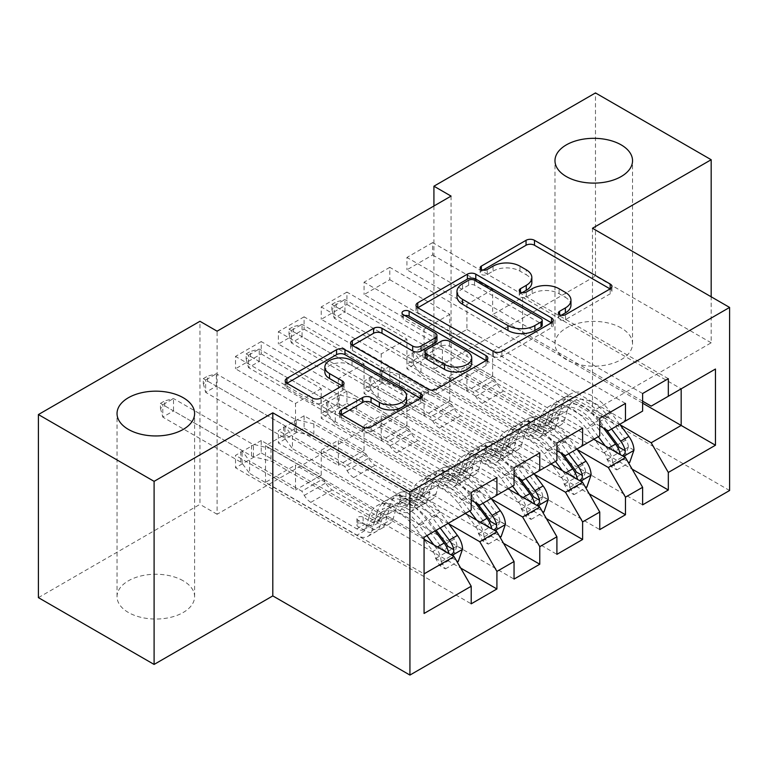 <?xml version="1.0" encoding="UTF-8"?>
<svg xmlns="http://www.w3.org/2000/svg" width="768" height="768" viewBox="0 0 768 768"><rect width="100%" height="100%" fill="white"/><g stroke="black" fill="none" stroke-linecap="round" stroke-linejoin="round"><path stroke-width="0.58" stroke-dasharray="3.84 2.88" d="M561.264 315.264L559.603 316.224A4.166 2.4 0 0 0 558.374 317.923A4.166 2.4 0 0 0 559.603 319.622A4.166 2.4 0 0 0 565.488 319.622L610.176 293.818A5.952 3.437 0 0 0 611.923 291.389A5.952 3.437 0 0 0 610.176 288.96L610.099 288.922M483.024 270.096L481.363 271.056A4.166 2.4 0 0 0 480.144 272.755A4.166 2.4 0 0 0 481.363 274.454A4.166 2.4 0 0 0 487.248 274.454L493.037 271.114L493.037 266.17M522.144 292.675L520.483 293.635A4.166 2.4 0 0 0 519.264 295.334A4.166 2.4 0 0 0 520.483 297.034A4.166 2.4 0 0 0 526.368 297.034L532.157 293.702L532.157 288.749M183.235 580.81A38.784 22.397 0 0 0 140.976 575.952A38.784 22.397 0 0 0 117.034 596.64A38.784 22.397 0 0 0 128.39 612.48A38.784 22.397 0 0 0 170.659 617.328A38.784 22.397 0 0 0 194.602 596.64A38.784 22.397 0 0 0 183.235 580.81M621.187 327.965A38.784 22.397 0 0 0 578.918 323.107A38.784 22.397 0 0 0 554.976 343.795A38.784 22.397 0 0 0 566.333 359.635A38.784 22.397 0 0 0 608.602 364.483A38.784 22.397 0 0 0 632.544 343.795A38.784 22.397 0 0 0 621.187 327.965M539.77 452.899L304.08 316.829L304.08 329.203L278.371 344.045L338.362 378.682L338.362 403.67L321.226 413.568L471.206 500.16M304.08 316.829L278.371 331.67L278.371 344.045M491.558 499.046L364.07 425.443L364.07 450.432L304.08 415.795L304.08 428.16L278.371 443.002L514.051 579.082M304.08 415.795L278.371 430.637L278.371 443.002M625.469 403.421L389.789 267.35L389.789 279.715L364.07 294.566L424.07 329.203L424.07 354.192L406.925 364.08L556.906 450.672M389.789 267.35L364.07 282.192L364.07 294.566M577.258 449.558L449.779 375.955L449.779 400.944L389.789 366.307L389.789 378.682L364.07 393.523L599.76 529.594M389.789 366.307L364.07 381.158L364.07 393.523M451.066 196.099L451.066 379.181L217.094 514.262L217.094 331.181M620.112 424.819L492.634 351.216L492.634 376.205L432.634 341.568L432.634 353.942L406.925 368.784L642.614 504.854M432.634 341.568L406.925 356.419L406.925 368.784M668.323 378.682L432.634 242.611L432.634 254.976L406.925 269.827L466.915 304.464L466.915 329.443L449.779 339.341L599.76 425.933M432.634 242.611L406.925 257.453L406.925 269.827M534.413 474.298L406.925 400.704L406.925 425.683L346.934 391.056L346.934 403.421L321.226 418.262L556.906 554.342M346.934 391.056L321.226 405.898L321.226 418.262M582.614 428.16L346.934 292.09L346.934 304.464L321.226 319.306L381.216 353.942L381.216 378.931L364.07 388.829L514.051 475.411M346.934 292.09L321.226 306.931L321.226 319.306M448.704 523.786L321.226 450.182L321.226 475.171L261.226 440.534L261.226 452.899L235.517 467.75L471.206 603.821M261.226 440.534L235.517 455.376L235.517 467.75M496.915 477.638L261.226 341.568L261.226 353.942L235.517 368.784L295.507 403.421L295.507 428.41L265.517 445.728L424.07 537.264L424.07 573.878L265.517 482.342L295.507 465.024L295.507 490.013L235.517 455.376M261.226 341.568L235.517 356.41L235.517 368.784M338.362 403.67L496.915 495.206L479.77 505.104M514.051 485.309L496.915 495.206M424.07 539.242L295.507 465.024M424.07 613.469L424.07 573.878M381.216 378.931L539.77 470.467L522.624 480.365M556.906 460.57L539.77 470.467M321.226 450.182L338.362 440.285L338.362 465.274L278.371 430.637M465.206 513.514L338.362 440.285M424.07 354.192L582.614 445.728L565.478 455.626M599.76 435.83L582.614 445.728M364.07 425.443L381.216 415.546L381.216 440.534L321.226 405.898M508.051 488.774L381.216 415.546M466.915 329.443L625.469 420.989L608.333 430.886M642.614 411.091L625.469 420.989M406.925 400.704L424.07 390.806L424.07 415.795L364.07 381.158M550.906 464.035L424.07 390.806M492.634 351.216L522.624 333.898L522.624 297.283L492.634 314.602L642.614 401.194M522.624 297.283L681.178 388.819M681.178 388.829L651.178 406.138M449.779 375.955L466.915 366.067L466.915 391.056L406.925 356.419M593.76 439.296L466.915 366.067M38.4 597.638L199.949 504.365L199.949 321.283M592.474 228.259L592.474 411.341L711.178 342.806L711.178 296.794M711.178 342.806L595.478 276.01L595.478 92.928M217.094 514.262L199.949 504.365M451.066 379.181L433.92 369.283L595.478 276.01M592.474 411.341L729.6 490.512M433.92 205.997L433.92 369.283M265.517 445.728L265.517 482.342M295.507 428.41L454.061 519.946L424.07 537.264M522.624 333.898L642.614 403.171M321.226 475.171L295.507 490.013M364.07 450.432L338.362 465.274M406.925 425.683L381.216 440.534M449.779 400.944L424.07 415.795M492.634 376.205L466.915 391.056M432.634 254.976L492.634 289.613L492.634 314.602M492.634 289.613L466.915 304.464M389.789 279.715L449.779 314.352L449.779 339.341M449.779 314.352L424.07 329.203M346.934 304.464L406.925 339.091L406.925 364.08M406.925 339.091L381.216 353.942M304.08 329.203L364.07 363.84L364.07 388.829M364.07 363.84L338.362 378.682M261.226 353.942L321.226 388.579L321.226 413.568M321.226 388.579L295.507 403.421M471.206 510.048L454.061 519.946M432.634 353.942L632.112 469.104M642.614 393.523L406.925 257.453M389.789 378.682L589.258 493.843M599.76 418.262L364.07 282.192M346.934 403.421L546.413 518.592M556.906 443.002L321.226 306.931M304.08 428.16L503.558 543.331M514.051 467.741L278.371 331.67M261.226 452.899L460.704 568.07M471.206 492.49L235.517 356.41M570.96 305.117A19.037 10.992 0 0 0 565.382 297.341L565.382 292.397M532.157 293.702A19.037 10.992 0 0 1 559.075 293.702L565.382 297.341M531.84 282.528A19.037 10.992 0 0 0 526.262 274.762L526.262 269.808M493.037 271.114A19.037 10.992 0 0 1 519.955 271.114L526.262 274.762M417.821 307.738L417.744 307.786A5.952 3.437 0 0 0 416.006 310.214A5.952 3.437 0 0 0 417.744 312.643L493.459 356.352A5.952 3.437 0 0 0 501.869 356.352L551.501 327.696A5.952 3.437 0 0 0 553.248 325.267A5.952 3.437 0 0 0 551.501 322.838L551.424 322.79M542.208 325.267A4.166 2.4 0 0 0 540.989 323.568L540.989 318.624M456.97 296.496A19.037 10.992 0 0 1 462.538 288.72L468.643 285.197A4.166 2.4 0 0 1 474.528 285.197L540.989 323.568M486.019 360.557L486.096 360.605A5.952 3.437 0 0 1 487.834 363.034A5.952 3.437 0 0 1 486.096 365.462L436.464 394.118L436.464 389.165M352.416 345.504L352.339 345.542A5.952 3.437 0 0 0 350.592 347.971A5.952 3.437 0 0 0 352.339 350.4L428.054 394.118A5.952 3.437 0 0 0 436.464 394.118M436.944 340.445A5.952 3.437 0 0 0 435.197 338.016L403.229 319.565L403.229 314.611M404.899 315.571A4.166 2.4 0 0 0 402.01 317.866A4.166 2.4 0 0 0 403.229 319.565M471.725 362.909A15.917 9.187 0 0 0 467.059 356.41L467.059 351.466M425.261 356.842A5.952 3.437 0 0 1 426.998 354.413L441.091 346.272A5.952 3.437 0 0 1 449.501 346.272L467.059 356.41M341.482 414.71L341.405 414.758A5.952 3.437 0 0 0 339.658 417.187A5.952 3.437 0 0 0 341.405 419.616L362.64 431.875A5.952 3.437 0 0 0 371.059 431.875L420.691 403.219A5.952 3.437 0 0 0 422.429 400.79A5.952 3.437 0 0 0 420.691 398.362L420.614 398.314M406.531 400.79A15.917 9.187 0 0 0 401.866 394.301L401.866 389.347M324.864 372.019A15.917 9.187 0 0 1 334.685 363.523A15.917 9.187 0 0 1 352.022 365.52L401.866 394.301M287.011 383.261L286.934 383.309A5.952 3.437 0 0 0 285.187 385.738A5.952 3.437 0 0 0 286.934 388.166L312.586 402.979A5.952 3.437 0 0 0 321.005 402.979L342.24 390.71A5.952 3.437 0 0 0 343.987 388.282A5.952 3.437 0 0 0 342.24 385.853L342.163 385.814M633.955 450.134L628.378 446.909A8.179 4.723 -120 0 0 625.776 440.074L608.266 416.698A38.486 22.214 -120 0 0 574.099 401.021A38.486 22.214 -120 0 0 567.13 410.784L558.979 415.478L556.55 424.147A22.118 12.768 60 0 1 552.547 429.754A22.118 12.768 60 0 1 541.488 428.659L534.538 424.646A3.638 2.102 0 0 0 529.392 424.646A3.638 2.102 0 0 0 528.336 426.134A3.638 2.102 0 0 0 529.392 427.622L536.342 431.626A22.118 12.768 -120 0 0 547.402 432.72A22.118 12.768 -120 0 0 551.414 427.114L553.843 418.454L545.702 423.149L543.264 431.818A22.118 12.768 60 0 1 539.261 437.424A22.118 12.768 60 0 1 528.202 436.33L420.979 374.429L420.979 362.054L473.261 392.237L494.688 379.872L497.098 384.048A13.171 7.603 -120 0 0 503.683 390.998L549.629 417.523A14.237 8.218 60 0 0 556.752 418.234A14.237 8.218 60 0 0 559.325 414.624L561.763 405.955A46.358 26.765 -120 0 1 570.154 394.205L562.013 398.899A46.358 26.765 -120 0 0 553.613 410.659L561.763 405.955M598.301 436.675L589.891 425.453A46.358 26.765 -120 0 0 548.726 406.57A46.358 26.765 -120 0 0 540.336 418.33L548.477 413.626L546.048 422.294A14.237 8.218 60 0 1 543.466 425.904A14.237 8.218 60 0 1 536.342 425.194L529.392 421.181A3.638 2.102 180 0 1 528.336 419.702A3.638 2.102 180 0 1 529.392 418.214A3.638 2.102 180 0 1 534.538 418.214L541.488 422.227A14.237 8.218 -120 0 0 548.611 422.938A14.237 8.218 -120 0 0 551.184 419.318L553.613 410.659M567.13 410.784L564.691 419.443A22.118 12.768 60 0 1 560.688 425.059A22.118 12.768 60 0 1 549.629 423.955L442.406 362.054L424.819 357.725A6.058 3.494 180 0 1 422.909 356.986L344.918 311.962L344.918 299.587L334.205 305.77L412.195 350.803A6.058 3.494 180 0 1 413.491 351.898L420.979 362.054M494.688 379.872L442.406 349.69L442.406 362.054M619.728 424.301L611.318 413.078A46.358 26.765 -120 0 0 570.154 394.205M606.95 459.283L612.528 462.499L616.81 469.92L611.242 466.704L606.95 459.283A8.179 4.723 -120 0 0 604.349 452.438L595.066 440.045M612.528 462.499A16.061 9.274 -120 0 0 607.402 448.829L605.222 445.91M540.336 418.33L537.907 426.989A14.237 8.218 60 0 1 535.325 430.598A14.237 8.218 60 0 1 528.202 429.898L482.256 403.373A13.171 7.603 60 0 1 475.68 396.422L473.261 392.237M594.278 438.998L586.838 429.062A38.486 22.214 -120 0 0 552.672 413.395A38.486 22.214 -120 0 0 545.702 423.149M616.81 469.92L628.637 463.094M611.242 466.704L624.096 459.283L629.674 462.499M628.378 446.909L624.096 459.283M611.587 429.005L603.178 417.782A46.358 26.765 -120 0 0 562.013 398.899M558.979 415.478A38.486 22.214 60 0 1 565.958 405.725A38.486 22.214 60 0 1 600.125 421.402L606.384 429.763M331.853 304.416L336.134 301.939L336.134 306.883L331.853 309.36L331.853 304.416L334.205 305.77L334.205 318.144L412.195 363.168A6.058 3.494 180 0 1 413.491 364.272L420.979 374.429M331.853 309.36L334.205 318.144L344.918 311.962L336.134 306.883M548.477 413.626A46.358 26.765 60 0 1 556.877 401.875A46.358 26.765 60 0 1 598.032 420.749L603.562 428.131M619.114 447.254L615.629 452.41L613.978 450.221A8.179 4.723 -120 0 0 612.49 447.734L594.979 424.368A38.486 22.214 -120 0 0 560.813 408.691A38.486 22.214 -120 0 0 553.843 418.454M620.467 454.714L622.445 455.856M442.406 349.69L424.819 345.36A6.058 3.494 180 0 1 422.909 344.611L344.918 299.587L336.134 301.939M591.101 474.874L585.533 471.658A8.179 4.723 -120 0 0 582.922 464.813L565.411 441.437A38.486 22.214 -120 0 0 531.245 425.76A38.486 22.214 -120 0 0 524.275 435.523L516.134 440.218L513.706 448.886A22.118 12.768 60 0 1 509.693 454.493A22.118 12.768 60 0 1 498.634 453.398L491.683 449.386A3.638 2.102 0 0 0 486.547 449.386A3.638 2.102 0 0 0 485.482 450.874A3.638 2.102 0 0 0 486.547 452.362L493.488 456.365A22.118 12.768 -120 0 0 504.547 457.469A22.118 12.768 -120 0 0 508.56 451.853L510.989 443.194L502.848 447.888L500.419 456.557A22.118 12.768 60 0 1 496.406 462.163A22.118 12.768 60 0 1 485.347 461.069L378.125 399.168L378.125 386.794L430.406 416.976L451.834 404.611L454.253 408.797A13.171 7.603 -120 0 0 460.829 415.747L506.774 442.272A14.237 8.218 60 0 0 513.898 442.973A14.237 8.218 60 0 0 516.48 439.363L518.909 430.694A46.358 26.765 -120 0 1 527.309 418.944L519.168 423.638A46.358 26.765 -120 0 0 510.768 435.398L518.909 430.694M555.446 461.414L547.037 450.192A46.358 26.765 -120 0 0 505.882 431.309A46.358 26.765 -120 0 0 497.482 443.069L505.622 438.365L503.194 447.034A14.237 8.218 60 0 1 500.611 450.643A14.237 8.218 60 0 1 493.488 449.933L486.547 445.93A3.638 2.102 180 0 1 485.482 444.442A3.638 2.102 180 0 1 486.547 442.954A3.638 2.102 180 0 1 491.683 442.954L498.634 446.966A14.237 8.218 -120 0 0 505.757 447.677A14.237 8.218 -120 0 0 508.339 444.067L510.768 435.398M524.275 435.523L521.846 444.182A22.118 12.768 60 0 1 517.834 449.798A22.118 12.768 60 0 1 506.774 448.704L399.552 386.794L381.965 382.474A6.058 3.494 180 0 1 380.054 381.725L302.064 336.701L302.064 324.326L291.35 330.509L369.341 375.542A6.058 3.494 180 0 1 370.637 376.646L378.125 386.794M451.834 404.611L399.552 374.429L399.552 386.794M576.874 449.04L568.464 437.827A46.358 26.765 -120 0 0 527.309 418.944M564.106 484.022L569.674 487.238L573.965 494.659L568.387 491.443L564.106 484.022A8.179 4.723 -120 0 0 561.494 477.178L552.211 464.784M569.674 487.238A16.061 9.274 -120 0 0 564.547 473.568L562.368 470.65M497.482 443.069L495.053 451.728A14.237 8.218 60 0 1 492.47 455.347A14.237 8.218 60 0 1 485.347 454.637L439.411 428.112A13.171 7.603 60 0 1 432.826 421.162L430.406 416.976M551.424 463.738L543.984 453.811A38.486 22.214 -120 0 0 509.818 438.134A38.486 22.214 -120 0 0 502.848 447.888M573.965 494.659L585.792 487.834M568.387 491.443L581.251 484.022L586.819 487.238M585.533 471.658L581.251 484.022M568.733 453.744L560.323 442.522A46.358 26.765 -120 0 0 519.168 423.638M516.134 440.218A38.486 22.214 60 0 1 523.104 430.464A38.486 22.214 60 0 1 557.27 446.141L563.539 454.502M288.998 329.155L293.28 326.678L293.28 331.622L288.998 334.099L288.998 329.155L291.35 330.509L291.35 342.883L369.341 387.907A6.058 3.494 180 0 1 370.637 389.011L378.125 399.168M288.998 334.099L291.35 342.883L302.064 336.701L293.28 331.622M505.622 438.365A46.358 26.765 60 0 1 514.022 426.614A46.358 26.765 60 0 1 555.187 445.488L560.707 452.87M576.269 471.994L572.774 477.149L571.123 474.96A8.179 4.723 -120 0 0 569.635 472.483L552.125 449.107A38.486 22.214 -120 0 0 517.958 433.43A38.486 22.214 -120 0 0 510.989 443.194M577.613 479.453L579.59 480.595M399.552 374.429L381.965 370.099A6.058 3.494 180 0 1 380.054 369.35L302.064 324.326L293.28 326.678M548.246 499.613L542.678 496.397A8.179 4.723 -120 0 0 540.067 489.552L522.557 466.176A38.486 22.214 -120 0 0 488.39 450.509A38.486 22.214 -120 0 0 481.421 460.262L473.28 464.966L470.851 473.626A22.118 12.768 60 0 1 466.838 479.232A22.118 12.768 60 0 1 455.779 478.138L448.838 474.134A3.638 2.102 0 0 0 443.693 474.134A3.638 2.102 0 0 0 442.627 475.613A3.638 2.102 0 0 0 443.693 477.101L450.643 481.114A22.118 12.768 -120 0 0 461.702 482.208A22.118 12.768 -120 0 0 465.706 476.592L468.134 467.933L459.994 472.627L457.565 481.296A22.118 12.768 60 0 1 453.562 486.902A22.118 12.768 60 0 1 442.502 485.808L335.28 423.907L335.28 411.533L387.552 441.715L408.979 429.35L411.398 433.536A13.171 7.603 -120 0 0 417.984 440.486L463.92 467.011A14.237 8.218 60 0 0 471.043 467.712A14.237 8.218 60 0 0 473.626 464.102L476.054 455.434A46.358 26.765 -120 0 1 484.454 443.683L476.314 448.378A46.358 26.765 -120 0 0 467.914 460.138L476.054 455.434M512.592 486.154L504.192 474.931A46.358 26.765 -120 0 0 463.027 456.048A46.358 26.765 -120 0 0 454.627 467.808L462.768 463.104L460.339 471.773A14.237 8.218 60 0 1 457.757 475.382A14.237 8.218 60 0 1 450.643 474.682L443.693 470.669A3.638 2.102 180 0 1 442.627 469.181A3.638 2.102 180 0 1 443.693 467.693A3.638 2.102 180 0 1 448.838 467.693L455.779 471.706A14.237 8.218 -120 0 0 462.902 472.416A14.237 8.218 -120 0 0 465.485 468.806L467.914 460.138M481.421 460.262L478.992 468.931A22.118 12.768 60 0 1 474.989 474.538A22.118 12.768 60 0 1 463.92 473.443L356.707 411.533L339.12 407.213A6.058 3.494 180 0 1 337.21 406.464L259.219 361.44L259.219 349.066L248.506 355.248L326.496 400.282A6.058 3.494 180 0 1 327.782 401.386L335.28 411.533M408.979 429.35L356.707 399.168L356.707 411.533M534.019 473.779L525.619 462.566A46.358 26.765 -120 0 0 484.454 443.683M521.251 508.762L526.819 511.978L531.11 519.408L525.542 516.192L521.251 508.762A8.179 4.723 -120 0 0 518.64 501.917L509.357 489.523M526.819 511.978A16.061 9.274 -120 0 0 521.702 498.307L519.514 495.389M454.627 467.808L452.198 476.477A14.237 8.218 60 0 1 449.616 480.086A14.237 8.218 60 0 1 442.502 479.376L396.557 452.851A13.171 7.603 60 0 1 389.971 445.901L387.552 441.715M508.57 488.477L501.13 478.55A38.486 22.214 -120 0 0 466.963 462.874A38.486 22.214 -120 0 0 459.994 472.627M531.11 519.408L542.938 512.573M525.542 516.192L538.397 508.762L543.965 511.978M542.678 496.397L538.397 508.762M525.878 478.483L517.469 467.261A46.358 26.765 -120 0 0 476.314 448.378M473.28 464.966A38.486 22.214 60 0 1 480.25 455.203A38.486 22.214 60 0 1 514.416 470.88L520.685 479.242M246.144 353.894L250.435 351.418L250.435 356.362L246.144 358.838L246.144 353.894L248.506 355.248L248.506 367.622L326.496 412.646A6.058 3.494 180 0 1 327.782 413.75L335.28 423.907M246.144 358.838L248.506 367.622L259.219 361.44L250.435 356.362M462.768 463.104A46.358 26.765 60 0 1 471.168 451.354A46.358 26.765 60 0 1 512.333 470.237L517.862 477.61M533.414 496.733L529.92 501.888L528.269 499.709A8.179 4.723 -120 0 0 526.781 497.222L509.28 473.846A38.486 22.214 -120 0 0 475.104 458.17A38.486 22.214 -120 0 0 468.134 467.933M534.758 504.192L536.736 505.334M356.707 399.168L339.12 394.838A6.058 3.494 180 0 1 337.21 394.099L259.219 349.066L250.435 351.418M505.402 524.352L499.824 521.136A8.179 4.723 -120 0 0 497.213 514.291L479.712 490.915A38.486 22.214 -120 0 0 445.536 475.248A38.486 22.214 -120 0 0 438.566 485.002L430.426 489.706L427.997 498.365A22.118 12.768 60 0 1 423.994 503.981A22.118 12.768 60 0 1 412.934 502.877L405.984 498.874A3.638 2.102 0 0 0 400.838 498.874A3.638 2.102 0 0 0 399.773 500.352A3.638 2.102 0 0 0 400.838 501.84L407.789 505.853A22.118 12.768 -120 0 0 418.848 506.947A22.118 12.768 -120 0 0 422.851 501.341L425.29 492.672L417.139 497.376L414.71 506.035A22.118 12.768 60 0 1 410.707 511.642A22.118 12.768 60 0 1 399.648 510.547L292.426 448.646L292.426 436.282L344.707 466.464L366.134 454.09L368.544 458.275A13.171 7.603 -120 0 0 375.13 465.226L421.075 491.75A14.237 8.218 60 0 0 428.189 492.451A14.237 8.218 60 0 0 430.771 488.842L433.2 480.173A46.358 26.765 -120 0 1 441.6 468.422L433.459 473.126A46.358 26.765 -120 0 0 425.059 484.877L433.2 480.173M469.747 510.893L461.338 499.67A46.358 26.765 -120 0 0 420.173 480.797A46.358 26.765 -120 0 0 411.773 492.547L419.923 487.843L417.485 496.512A14.237 8.218 60 0 1 414.912 500.122A14.237 8.218 60 0 1 407.789 499.421L400.838 495.408A3.638 2.102 180 0 1 399.773 493.92A3.638 2.102 180 0 1 400.838 492.442A3.638 2.102 180 0 1 405.984 492.442L412.934 496.445A14.237 8.218 -120 0 0 420.048 497.155A14.237 8.218 -120 0 0 422.63 493.546L425.059 484.877M438.566 485.002L436.138 493.67A22.118 12.768 60 0 1 432.134 499.277A22.118 12.768 60 0 1 421.075 498.182L313.853 436.282L296.266 431.952A6.058 3.494 180 0 1 294.355 431.203L216.365 386.179L216.365 373.805L205.651 379.997L283.642 425.021A6.058 3.494 180 0 1 284.928 426.125L292.426 436.282M366.134 454.09L313.853 423.907L313.853 436.282M491.165 498.528L482.765 487.306A46.358 26.765 -120 0 0 441.6 468.422M478.397 533.501L483.974 536.717L488.256 544.147L482.688 540.931L478.397 533.501A8.179 4.723 -120 0 0 475.795 526.656L466.512 514.272M483.974 536.717A16.061 9.274 -120 0 0 478.848 523.046L476.659 520.128M411.773 492.547L409.344 501.216A14.237 8.218 60 0 1 406.771 504.826A14.237 8.218 60 0 1 399.648 504.115L353.702 477.59A13.171 7.603 60 0 1 347.117 470.64L344.707 466.464M465.725 513.216L458.285 503.29A38.486 22.214 -120 0 0 424.118 487.613A38.486 22.214 -120 0 0 417.139 497.376M488.256 544.147L500.083 537.312M482.688 540.931L495.542 533.51L501.11 536.726M499.824 521.136L495.542 533.51M483.024 503.222L474.624 492A46.358 26.765 -120 0 0 433.459 473.126M430.426 489.706A38.486 22.214 60 0 1 437.395 479.942A38.486 22.214 60 0 1 471.562 495.619L477.83 503.981M203.29 378.634L207.581 376.157L207.581 381.11L203.29 383.578L203.29 378.634L205.651 379.997L205.651 392.362L283.642 437.386A6.058 3.494 180 0 1 284.928 438.49L292.426 448.646M203.29 383.578L205.651 392.362L216.365 386.179L207.581 381.11M419.923 487.843A46.358 26.765 60 0 1 428.314 476.093A46.358 26.765 60 0 1 469.478 494.976L475.008 502.349M490.56 521.472L487.066 526.627L485.424 524.448A8.179 4.723 -120 0 0 483.936 521.962L466.426 498.586A38.486 22.214 -120 0 0 432.259 482.918A38.486 22.214 -120 0 0 425.29 492.672M491.914 528.931L493.891 530.074M313.853 423.907L296.266 419.578A6.058 3.494 180 0 1 294.355 418.838L216.365 373.805L207.581 376.157M462.547 549.091L456.97 545.875A8.179 4.723 -120 0 0 454.368 539.03L436.858 515.654A38.486 22.214 -120 0 0 402.691 499.987A38.486 22.214 -120 0 0 395.722 509.741L387.571 514.445L385.142 523.104A22.118 12.768 60 0 1 381.139 528.72A22.118 12.768 60 0 1 370.08 527.626L363.13 523.613A3.638 2.102 0 0 0 357.994 523.613A3.638 2.102 0 0 0 356.928 525.091A3.638 2.102 0 0 0 357.994 526.579L364.934 530.592A22.118 12.768 -120 0 0 375.994 531.686A22.118 12.768 -120 0 0 380.006 526.08L382.435 517.411L374.294 522.115L371.866 530.774A22.118 12.768 60 0 1 367.853 536.39A22.118 12.768 60 0 1 356.794 535.286L249.571 473.386L249.571 461.021L301.853 491.203L323.28 478.829L325.69 483.014A13.171 7.603 -120 0 0 332.275 489.965L378.221 516.49A14.237 8.218 60 0 0 385.344 517.19A14.237 8.218 60 0 0 387.917 513.581L390.355 504.922A46.358 26.765 -120 0 1 398.746 493.162L390.605 497.866A46.358 26.765 -120 0 0 382.214 509.616L390.355 504.922M426.893 535.632L418.483 524.41A46.358 26.765 -120 0 0 377.328 505.536A46.358 26.765 -120 0 0 368.928 517.286L377.069 512.582L374.64 521.251A14.237 8.218 60 0 1 372.058 524.861A14.237 8.218 60 0 1 364.934 524.16L357.994 520.147A3.638 2.102 180 0 1 356.928 518.659A3.638 2.102 180 0 1 357.994 517.181A3.638 2.102 180 0 1 363.13 517.181L370.08 521.194A14.237 8.218 -120 0 0 377.203 521.894A14.237 8.218 -120 0 0 379.776 518.285L382.214 509.616M395.722 509.741L393.283 518.41A22.118 12.768 60 0 1 389.28 524.016A22.118 12.768 60 0 1 378.221 522.922L270.998 461.021L253.411 456.691A6.058 3.494 180 0 1 251.501 455.942L173.51 410.918L173.51 398.544L162.797 404.736L240.787 449.76A6.058 3.494 180 0 1 242.083 450.864L249.571 461.021M323.28 478.829L270.998 448.646L270.998 461.021M448.32 523.267L439.91 512.045A46.358 26.765 -120 0 0 398.746 493.162M435.542 558.24L441.12 561.466L445.411 568.886L439.834 565.67L435.542 558.24A8.179 4.723 -120 0 0 432.941 551.405L415.43 528.029A38.486 22.214 -120 0 0 381.264 512.352A38.486 22.214 -120 0 0 374.294 522.115M441.12 561.466A16.061 9.274 -120 0 0 435.994 547.786L433.814 544.867M368.928 517.286L366.499 525.955A14.237 8.218 60 0 1 363.917 529.565A14.237 8.218 60 0 1 356.794 528.854L310.848 502.33A13.171 7.603 60 0 1 304.272 495.379L301.853 491.203M445.411 568.886L457.238 562.061M439.834 565.67L452.688 558.25L458.266 561.466M456.97 545.875L452.688 558.25M440.179 527.962L431.77 516.749A46.358 26.765 -120 0 0 390.605 497.866M387.571 514.445A38.486 22.214 60 0 1 394.55 504.682A38.486 22.214 60 0 1 428.717 520.358L436.157 530.285M160.445 403.373L164.726 400.896L164.726 405.85L160.445 408.317L160.445 403.373L162.797 404.736L162.797 417.101L240.787 462.134A6.058 3.494 180 0 1 242.083 463.229L249.571 473.386M160.445 408.317L162.797 417.101L173.51 410.918L164.726 405.85M377.069 512.582A46.358 26.765 60 0 1 385.469 500.832A46.358 26.765 60 0 1 426.624 519.715L435.034 530.938M447.706 546.221L444.221 551.366L442.57 549.187A8.179 4.723 -120 0 0 441.082 546.701L423.571 523.325A38.486 22.214 -120 0 0 389.405 507.658A38.486 22.214 -120 0 0 382.435 517.411M449.059 553.67L451.037 554.813M270.998 448.646L253.411 444.317A6.058 3.494 180 0 1 251.501 443.578L173.51 398.544L164.726 400.896M565.488 319.622L565.488 314.678M487.248 274.454L487.248 269.501M526.368 297.034L526.368 292.09M559.075 293.702L559.075 288.749M520.483 293.635L520.483 292.09M519.955 271.114L519.955 266.17M481.363 271.056L481.363 269.501M610.176 288.96L610.176 293.818M559.603 316.224L559.603 314.678M493.459 356.352L493.459 351.408M417.744 312.643L417.744 307.786M551.501 322.838L551.501 327.696M501.869 356.352L501.869 351.408M474.528 285.197L474.528 280.253M468.643 285.197L468.643 280.253M462.538 288.72L462.538 283.776M486.096 365.462L486.096 360.605M428.054 394.118L428.054 389.165M352.339 350.4L352.339 345.542M435.197 338.016L435.197 333.072M449.501 346.272L449.501 341.328M441.091 346.272L441.091 341.328M426.998 354.413L426.998 349.459M341.405 414.758L341.405 419.616M352.022 365.52L352.022 360.576M342.24 385.853L342.24 390.71M321.005 402.979L321.005 398.026M312.586 402.979L312.586 398.026M286.934 388.166L286.934 383.309M420.691 398.362L420.691 403.219M371.059 431.875L371.059 426.931M362.64 431.875L362.64 426.931M534.538 418.214L534.538 424.646M612.634 462.691L623.453 456.442M628.282 447.226L607.066 459.475M603.178 417.782L611.318 413.078M608.266 416.698L600.125 421.402M541.488 422.227L549.629 417.523M482.256 403.373L503.683 390.998M528.202 429.898L536.342 425.194M549.629 423.955L541.488 428.659M536.342 431.626L528.202 436.33M551.184 419.318L559.325 414.624M537.907 426.989L546.048 422.294M564.691 419.443L556.55 424.147M551.414 427.114L543.264 431.818M589.891 425.453L598.032 420.749M594.979 424.368L586.838 429.062M625.776 440.074L617.635 444.768M607.402 448.829L608.832 447.994M612.49 447.734L604.349 452.438M475.68 396.422L497.098 384.048M424.819 357.725L424.819 345.36M422.909 356.986L422.909 344.611M412.195 363.168L412.195 350.803M413.491 364.272L413.491 351.898M613.978 450.221L620.141 453.782M529.392 421.181L529.392 427.622M491.683 442.954L491.683 449.386M569.789 487.43L580.608 481.181M585.427 471.965L564.211 484.214M560.323 442.522L568.464 437.827M565.411 441.437L557.27 446.141M498.634 446.966L506.774 442.272M439.411 428.112L460.829 415.747M485.347 454.637L493.488 449.933M506.774 448.704L498.634 453.398M493.488 456.365L485.347 461.069M508.339 444.067L516.48 439.363M495.053 451.728L503.194 447.034M521.846 444.182L513.706 448.886M508.56 451.853L500.419 456.557M547.037 450.192L555.187 445.488M552.125 449.107L543.984 453.811M582.922 464.813L574.781 469.507M564.547 473.568L565.987 472.742M569.635 472.483L561.494 477.178M432.826 421.162L454.253 408.797M381.965 382.474L381.965 370.099M380.054 381.725L380.054 369.35M369.341 387.907L369.341 375.542M370.637 389.011L370.637 376.646M571.123 474.96L577.286 478.522M486.547 445.93L486.547 452.362M448.838 467.693L448.838 474.134M526.934 512.17L537.754 505.92M542.573 496.704L521.357 508.954M517.469 467.261L525.619 462.566M522.557 466.176L514.416 470.88M455.779 471.706L463.92 467.011M396.557 452.851L417.984 440.486M442.502 479.376L450.643 474.682M463.92 473.443L455.779 478.138M450.643 481.114L442.502 485.808M465.485 468.806L473.626 464.102M452.198 476.477L460.339 471.773M478.992 468.931L470.851 473.626M465.706 476.592L457.565 481.296M504.192 474.931L512.333 470.237M509.28 473.846L501.13 478.55M540.067 489.552L531.926 494.246M521.702 498.307L523.133 497.482M526.781 497.222L518.64 501.917M389.971 445.901L411.398 433.536M339.12 407.213L339.12 394.838M337.21 406.464L337.21 394.099M326.496 412.646L326.496 400.282M327.782 413.75L327.782 401.386M528.269 499.709L534.442 503.261M443.693 470.669L443.693 477.101M405.984 492.442L405.984 498.874M484.08 536.909L494.899 530.659M499.718 521.443L478.512 533.693M474.624 492L482.765 487.306M479.712 490.915L471.562 495.619M412.934 496.445L421.075 491.75M353.702 477.59L375.13 465.226M399.648 504.115L407.789 499.421M421.075 498.182L412.934 502.877M407.789 505.853L399.648 510.547M422.63 493.546L430.771 488.842M409.344 501.216L417.485 496.512M436.138 493.67L427.997 498.365M422.851 501.341L414.71 506.035M461.338 499.67L469.478 494.976M466.426 498.586L458.285 503.29M497.213 514.291L489.072 518.995M478.848 523.046L480.278 522.221M483.936 521.962L475.795 526.656M347.117 470.64L368.544 458.275M296.266 431.952L296.266 419.578M294.355 431.203L294.355 418.838M283.642 437.386L283.642 425.021M284.928 438.49L284.928 426.125M485.424 524.448L491.587 528M400.838 495.408L400.838 501.84M363.13 517.181L363.13 523.613M441.226 561.648L452.045 555.398M456.874 546.182L435.658 558.432M431.77 516.749L439.91 512.045M436.858 515.654L428.717 520.358M370.08 521.194L378.221 516.49M310.848 502.33L332.275 489.965M356.794 528.854L364.934 524.16M378.221 522.922L370.08 527.626M364.934 530.592L356.794 535.286M379.776 518.285L387.917 513.581M366.499 525.955L374.64 521.251M393.283 518.41L385.142 523.104M380.006 526.08L371.866 530.774M418.483 524.41L426.624 519.715M423.571 523.325L415.43 528.029M454.368 539.03L446.227 543.734M435.994 547.786L437.424 546.96M441.082 546.701L432.941 551.405M304.272 495.379L325.69 483.014M253.411 456.691L253.411 444.317M251.501 455.942L251.501 443.578M240.787 462.134L240.787 449.76M242.083 463.229L242.083 450.864M442.57 549.187L448.733 552.749M357.994 520.147L357.994 526.579M117.034 596.64L117.034 413.568M554.976 343.795L554.976 160.714M632.544 343.795L632.544 160.714M194.602 596.64L194.602 413.568M519.264 295.334L519.264 290.39M480.144 272.755L480.144 267.802M611.923 291.389L611.923 286.445M558.374 317.923L558.374 312.97M416.006 310.214L416.006 305.261M553.248 325.267L553.248 320.323M350.592 347.971L350.592 343.027M402.01 317.866L402.01 312.912M487.834 363.034L487.834 358.08M343.987 388.282L343.987 383.338M285.187 385.738L285.187 380.784M422.429 400.79L422.429 395.846M339.658 417.187L339.658 412.234M574.099 401.021L565.958 405.725M548.611 422.938L556.752 418.234M535.325 430.598L543.466 425.904M552.547 429.754L560.688 425.059M539.261 437.424L547.402 432.72M556.877 401.875L548.726 406.57M560.813 408.691L552.672 413.395M615.629 452.41L621.312 455.683M528.336 419.702L528.336 426.134M531.245 425.76L523.104 430.464M505.757 447.677L513.898 442.973M492.47 455.347L500.611 450.643M509.693 454.493L517.834 449.798M496.406 462.163L504.547 457.469M514.022 426.614L505.882 431.309M517.958 433.43L509.818 438.134M572.774 477.149L578.458 480.432M485.482 444.442L485.482 450.874M488.39 450.509L480.25 455.203M462.902 472.416L471.043 467.712M449.616 480.086L457.757 475.382M466.838 479.232L474.989 474.538M453.562 486.902L461.702 482.208M471.168 451.354L463.027 456.048M475.104 458.17L466.963 462.874M529.92 501.888L535.603 505.171M442.627 469.181L442.627 475.613M445.536 475.248L437.395 479.942M420.048 497.155L428.189 492.451M406.771 504.826L414.912 500.122M423.994 503.981L432.134 499.277M410.707 511.642L418.848 506.947M428.314 476.093L420.173 480.797M432.259 482.918L424.118 487.613M487.066 526.627L492.749 529.91M399.773 493.92L399.773 500.352M402.691 499.987L394.55 504.682M377.203 521.894L385.344 517.19M363.917 529.565L372.058 524.861M381.139 528.72L389.28 524.016M367.853 536.39L375.994 531.686M385.469 500.832L377.328 505.536M389.405 507.658L381.264 512.352M444.221 551.366L449.904 554.65M356.928 518.659L356.928 525.091"/><path stroke-width="1.15" d="M559.603 314.678A4.166 2.4 0 0 0 565.488 314.678L610.176 288.874A5.952 3.437 0 0 0 611.923 286.445A5.952 3.437 0 0 0 610.176 284.016L534.47 240.307A5.952 3.437 0 0 0 526.051 240.307L481.363 266.102A4.166 2.4 0 0 0 480.144 267.802A4.166 2.4 0 0 0 481.363 269.501A4.166 2.4 0 0 0 487.248 269.501L493.037 266.17A19.037 10.992 0 0 1 519.955 266.17L526.262 269.808A19.037 10.992 0 0 1 531.84 277.584A19.037 10.992 0 0 1 526.262 285.35L520.483 288.691A4.166 2.4 0 0 0 519.264 290.39A4.166 2.4 0 0 0 520.483 292.09A4.166 2.4 0 0 0 526.368 292.09L532.157 288.749A19.037 10.992 0 0 1 559.075 288.749L565.382 292.397A19.037 10.992 0 0 1 570.96 300.163A19.037 10.992 0 0 1 565.382 307.939L559.603 311.27A4.166 2.4 0 0 0 558.374 312.97A4.166 2.4 0 0 0 559.603 314.678L559.603 311.27M183.235 397.728A38.784 22.397 0 0 0 140.976 392.88A38.784 22.397 0 0 0 117.034 413.568A38.784 22.397 0 0 0 128.39 429.398A38.784 22.397 0 0 0 170.659 434.246A38.784 22.397 0 0 0 194.602 413.568A38.784 22.397 0 0 0 183.235 397.728M621.187 144.883A38.784 22.397 0 0 0 578.918 140.026A38.784 22.397 0 0 0 554.976 160.714A38.784 22.397 0 0 0 566.333 176.554A38.784 22.397 0 0 0 608.602 181.402A38.784 22.397 0 0 0 632.544 160.714A38.784 22.397 0 0 0 621.187 144.883M341.405 409.805A5.952 3.437 0 0 0 339.658 412.234A5.952 3.437 0 0 0 341.405 414.662L362.64 426.931A5.952 3.437 0 0 0 371.059 426.931L420.691 398.275A5.952 3.437 0 0 0 422.429 395.846A5.952 3.437 0 0 0 420.691 393.418L344.976 349.709A5.952 3.437 0 0 0 336.566 349.709L286.934 378.355A5.952 3.437 0 0 0 285.187 380.784A5.952 3.437 0 0 0 286.934 383.213L312.586 398.026A5.952 3.437 0 0 0 321.005 398.026L342.24 385.766A5.952 3.437 0 0 0 343.987 383.338A5.952 3.437 0 0 0 342.24 380.909L329.52 373.565A15.917 9.187 0 0 1 324.864 367.066A15.917 9.187 0 0 1 334.685 358.579A15.917 9.187 0 0 1 352.022 360.576L401.866 389.347A15.917 9.187 0 0 1 406.531 395.846A15.917 9.187 0 0 1 396.701 404.333A15.917 9.187 0 0 1 379.363 402.336L371.059 397.546A5.952 3.437 0 0 0 362.64 397.546L341.405 409.805L341.405 414.662M154.099 481.354L154.099 664.435L272.803 595.901L272.803 412.819L154.099 481.354L38.4 414.557L199.949 321.283L217.094 331.181L451.066 196.099L433.92 186.202L433.92 205.997M272.803 412.819L409.93 491.99L729.6 307.43L729.6 490.512L409.93 675.072L409.93 491.99M711.178 296.794L711.178 159.725L592.474 228.259L729.6 307.43M711.178 159.725L595.478 92.928L433.92 186.202M493.459 351.408A5.952 3.437 0 0 0 501.869 351.408L551.501 322.752A5.952 3.437 0 0 0 553.248 320.323A5.952 3.437 0 0 0 551.501 317.894L475.786 274.176A5.952 3.437 0 0 0 467.376 274.176L417.744 302.832A5.952 3.437 0 0 0 416.006 305.261A5.952 3.437 0 0 0 417.744 307.69L493.459 351.408M404.899 315.571A4.166 2.4 0 0 1 409.123 316.166L409.123 311.213L486.096 355.651A5.952 3.437 0 0 1 487.834 358.08A5.952 3.437 0 0 1 486.096 360.509L436.464 389.165A5.952 3.437 0 0 1 428.054 389.165L352.339 345.456L352.339 340.598A5.952 3.437 0 0 0 350.592 343.027A5.952 3.437 0 0 0 352.339 345.456M352.339 340.598L373.584 328.33A5.952 3.437 0 0 1 381.994 328.33L412.694 346.061A5.952 3.437 0 0 0 421.114 346.061L435.197 337.93A5.952 3.437 0 0 0 436.944 335.501A5.952 3.437 0 0 0 435.197 333.072L403.229 314.611A4.166 2.4 0 0 1 402.01 312.912A4.166 2.4 0 0 1 404.582 310.694A4.166 2.4 0 0 1 409.123 311.213M681.178 388.819L715.459 369.034L668.323 396.25L668.323 378.682L642.614 393.523L642.614 411.091L625.469 420.989L625.469 403.421L599.76 418.262L599.76 435.83L582.614 445.728L582.614 428.16L556.906 443.002L556.906 460.57L539.77 470.467L539.77 452.899L514.051 467.741L514.051 485.309L496.915 495.206L496.915 477.638L471.206 492.49L471.206 510.048L424.07 537.264L424.07 613.469L471.206 586.253L454.061 556.56L424.07 539.242M715.459 369.034L715.459 445.229L668.323 472.445L651.178 442.762L620.112 424.819M632.112 469.104L668.323 490.013L668.323 472.445M668.323 490.013L642.614 504.854L642.614 487.296L625.469 497.184L608.333 467.501L577.258 449.558M589.258 493.843L625.469 514.752L625.469 497.184M625.469 514.752L599.76 529.594L599.76 512.035L582.614 521.923L565.478 492.24L534.413 474.298M546.413 518.592L582.614 539.491L582.614 521.923M582.614 539.491L556.906 554.342L556.906 536.774L539.77 546.672L522.624 516.979L491.558 499.046M503.558 543.331L539.77 564.23L539.77 546.672M539.77 564.23L514.051 579.082L514.051 561.514L496.915 571.411L479.77 541.718L448.704 523.786M460.704 568.07L496.915 588.97L496.915 571.411M496.915 588.97L471.206 603.821L471.206 586.253M471.206 500.16L479.77 505.104L496.915 495.206M424.07 573.878L454.061 556.56M514.051 475.411L522.624 480.365L539.77 470.467M479.77 541.718L496.915 531.821L465.206 513.514M514.051 561.514L496.915 531.821M556.906 450.672L565.478 455.626L582.614 445.728M522.624 516.979L539.77 507.082L508.051 488.774M556.906 536.774L539.77 507.082M599.76 425.933L608.333 430.886L625.469 420.989M565.478 492.24L582.614 482.342L550.906 464.035M599.76 512.035L582.614 482.342M642.614 401.194L651.178 406.138L668.323 396.25M608.333 467.501L625.469 457.603L593.76 439.296M642.614 487.296L625.469 457.603M38.4 414.557L38.4 597.638L154.099 664.435M272.803 595.901L409.93 675.072M642.614 403.171L681.178 425.443L681.178 388.829M651.178 442.762L681.178 425.443L715.459 445.229M561.264 315.264L565.382 312.883A19.037 10.992 0 0 0 570.96 305.117L570.96 300.163M531.84 277.584L531.84 282.528A19.037 10.992 0 0 1 526.262 290.294L522.144 292.675M610.099 288.922L534.47 245.251A5.952 3.437 0 0 0 526.051 245.251L483.024 270.096M551.424 322.79L475.786 279.13A5.952 3.437 0 0 0 467.376 279.13L417.821 307.738M540.989 322.022A4.166 2.4 0 0 0 542.208 320.323A4.166 2.4 0 0 0 540.989 318.624L474.528 280.253A4.166 2.4 0 0 0 468.643 280.253L462.538 283.776A19.037 10.992 0 0 0 456.97 291.542A19.037 10.992 0 0 0 462.538 299.318L507.965 325.546A19.037 10.992 0 0 0 534.883 325.546L540.989 322.022L540.989 326.966A4.166 2.4 0 0 0 542.208 325.267L542.208 320.323M456.97 291.542L456.97 296.496A19.037 10.992 0 0 0 462.538 304.262L462.538 299.318M540.989 326.966L534.883 330.49A19.037 10.992 0 0 1 507.965 330.49L462.538 304.262M352.416 345.504L373.584 333.283L373.584 328.33M436.944 335.501L436.944 340.445A5.952 3.437 0 0 1 435.197 342.874L421.114 351.005A5.952 3.437 0 0 1 412.694 351.005L381.994 333.283A5.952 3.437 0 0 0 373.584 333.283M409.123 316.166L486.019 360.557M444.557 364.454A15.917 9.187 0 0 0 461.904 366.451A15.917 9.187 0 0 0 471.725 357.965A15.917 9.187 0 0 0 467.059 351.466L449.501 341.328A5.952 3.437 0 0 0 441.091 341.328L426.998 349.459A5.952 3.437 0 0 0 425.261 351.888A5.952 3.437 0 0 0 426.998 354.317L444.557 364.454L444.557 369.408A15.917 9.187 0 0 0 461.904 371.395A15.917 9.187 0 0 0 471.725 362.909L471.725 357.965M425.261 351.888L425.261 356.842A5.952 3.437 0 0 0 426.998 359.27L426.998 354.317M444.557 369.408L426.998 359.27M406.531 395.846L406.531 400.79A15.917 9.187 0 0 1 396.701 409.277A15.917 9.187 0 0 1 379.363 407.29L371.059 402.49A5.952 3.437 0 0 0 362.64 402.49L341.482 414.71M324.864 367.066L324.864 372.019A15.917 9.187 0 0 0 329.52 378.509L329.52 373.565M342.163 385.814L329.52 378.509M420.614 398.314L344.976 354.653A5.952 3.437 0 0 0 336.566 354.653L287.011 383.261M628.637 463.094L629.674 462.499L633.955 450.134A16.061 9.274 -120 0 0 628.829 436.454L619.728 424.301M605.222 445.91L598.301 436.675M595.066 440.045L594.278 438.998M622.445 455.856L624.931 453.619L625.286 450.816A16.061 9.274 -120 0 0 620.688 441.158L611.587 429.005M606.384 429.763L617.635 444.768A8.179 4.723 60 0 1 619.114 447.254L625.286 450.816M603.562 428.131L615.542 444.125A16.061 9.274 60 0 1 620.141 453.782L620.467 454.714M585.792 487.834L586.819 487.238L591.101 474.874A16.061 9.274 -120 0 0 585.974 461.194L576.874 449.04M562.368 470.65L555.446 461.414M552.211 464.784L551.424 463.738M579.59 480.595L582.077 478.358L582.432 475.555A16.061 9.274 -120 0 0 577.834 465.898L568.733 453.744M563.539 454.502L574.781 469.507A8.179 4.723 60 0 1 576.269 471.994L582.432 475.555M560.707 452.87L572.688 468.864A16.061 9.274 60 0 1 577.286 478.522L577.613 479.453M542.938 512.573L543.965 511.978L548.246 499.613A16.061 9.274 -120 0 0 543.12 485.933L534.019 473.779M519.514 495.389L512.592 486.154M509.357 489.523L508.57 488.477M536.736 505.334L539.232 503.098L539.578 500.294A16.061 9.274 -120 0 0 534.979 490.637L525.878 478.483M520.685 479.242L531.926 494.246A8.179 4.723 60 0 1 533.414 496.733L539.578 500.294M517.862 477.61L529.843 493.603A16.061 9.274 60 0 1 534.442 503.261L534.758 504.192M500.083 537.312L501.11 536.726L505.402 524.352A16.061 9.274 -120 0 0 500.275 510.672L491.165 498.528M476.659 520.128L469.747 510.893M466.512 514.272L465.725 513.216M493.891 530.074L496.378 527.837L496.723 525.034A16.061 9.274 -120 0 0 492.134 515.376L483.024 503.222M477.83 503.981L489.072 518.995A8.179 4.723 60 0 1 490.56 521.472L496.723 525.034M475.008 502.349L486.989 518.342A16.061 9.274 60 0 1 491.587 528L491.914 528.931M457.238 562.061L458.266 561.466L462.547 549.091A16.061 9.274 -120 0 0 457.421 535.421L448.32 523.267M433.814 544.867L426.893 535.632M451.037 554.813L453.523 552.576L453.878 549.773A16.061 9.274 -120 0 0 449.28 540.115L440.179 527.962M436.157 530.285L446.227 543.734A8.179 4.723 60 0 1 447.706 546.221L453.878 549.773M435.034 530.938L444.134 543.082A16.061 9.274 60 0 1 448.733 552.749L449.059 553.67M565.382 312.883L565.382 307.939M520.483 292.09L520.483 288.691M526.262 290.294L526.262 285.35M481.363 269.501L481.363 266.102M526.051 245.251L526.051 240.307M534.47 245.251L534.47 240.307M610.176 288.874L610.176 284.016M417.744 307.69L417.744 302.832M467.376 279.13L467.376 274.176M475.786 279.13L475.786 274.176M551.501 322.752L551.501 317.894M507.965 330.49L507.965 325.546M534.883 330.49L534.883 325.546M381.994 333.283L381.994 328.33M412.694 351.005L412.694 346.061M421.114 351.005L421.114 346.061M435.197 342.874L435.197 337.93M486.096 360.509L486.096 355.651M362.64 402.49L362.64 397.546M371.059 402.49L371.059 397.546M379.363 407.29L379.363 402.336M342.24 385.766L342.24 380.909M286.934 383.213L286.934 378.355M336.566 354.653L336.566 349.709M344.976 354.653L344.976 349.709M420.691 398.275L420.691 393.418M623.453 456.442L633.85 450.442M620.688 441.158L628.829 436.454M608.832 447.994L615.542 444.125M580.608 481.181L590.995 475.181M577.834 465.898L585.974 461.194M565.987 472.742L572.688 468.864M537.754 505.92L548.141 499.92M534.979 490.637L543.12 485.933M523.133 497.482L529.843 493.603M494.899 530.659L505.296 524.659M492.134 515.376L500.275 510.672M480.278 522.221L486.989 518.342M452.045 555.398L462.442 549.398M449.28 540.115L457.421 535.421M437.424 546.96L444.134 543.082"/></g></svg>
